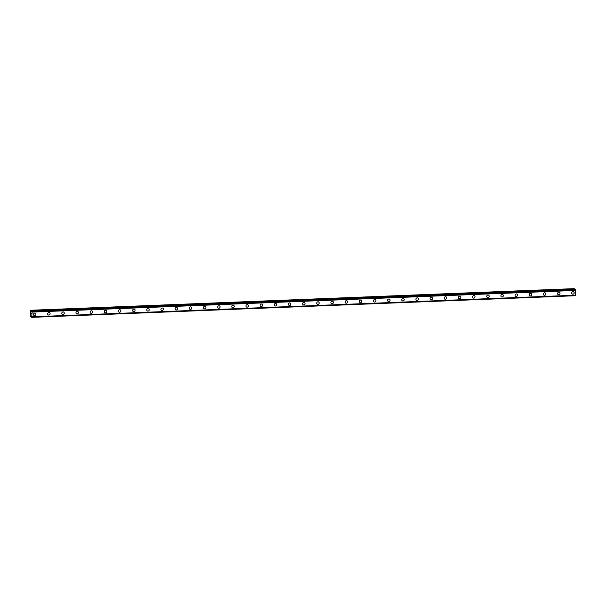 <?xml version="1.0" encoding="UTF-8"?>
<svg xmlns="http://www.w3.org/2000/svg" width="606" height="606" viewBox="0 0 606 606"><rect width="100%" height="100%" fill="white"/><g stroke="black" fill="none" stroke-linecap="round" stroke-linejoin="round"><path stroke-width="0.91" d="M35.459 313.272A1.31 1.204 -54.6 0 1 34.648 315.612A1.31 1.204 -54.6 0 1 33.535 313.999A1.31 1.204 -54.6 0 1 35.459 313.272A1.31 1.204 -54.6 0 1 34.648 315.612A1.31 1.204 -54.6 0 1 33.944 315.408M49.624 312.711A1.31 1.204 -54.6 0 1 48.813 315.052A1.31 1.204 -54.6 0 1 47.7 313.438A1.31 1.204 -54.6 0 1 49.624 312.711A1.31 1.204 -54.6 0 1 48.813 315.052A1.31 1.204 -54.6 0 1 48.109 314.847M63.782 312.143A1.31 1.204 -54.6 0 1 62.979 314.484A1.31 1.204 -54.6 0 1 61.865 312.87A1.31 1.204 -54.6 0 1 63.789 312.143A1.31 1.204 -54.6 0 1 62.979 314.484A1.31 1.204 -54.6 0 1 62.267 314.279M77.947 311.582A1.31 1.204 -54.6 0 1 77.144 313.923A1.31 1.204 -54.6 0 1 76.023 312.31A1.31 1.204 -54.6 0 1 77.947 311.582A1.31 1.204 -54.6 0 1 77.144 313.923A1.31 1.204 -54.6 0 1 76.432 313.719M92.112 311.022A1.31 1.204 -54.6 0 1 91.309 313.363A1.31 1.204 -54.6 0 1 90.188 311.749A1.31 1.204 -54.6 0 1 92.112 311.022A1.31 1.204 -54.6 0 1 91.309 313.363A1.31 1.204 -54.6 0 1 90.597 313.15M106.277 310.454A1.31 1.204 -54.6 0 1 105.474 312.794A1.31 1.204 -54.6 0 1 104.353 311.181A1.31 1.204 -54.6 0 1 106.277 310.454A1.31 1.204 -54.6 0 1 105.474 312.794A1.31 1.204 -54.6 0 1 104.762 312.59M120.442 309.893A1.31 1.204 -54.6 0 1 119.64 312.234A1.31 1.204 -54.6 0 1 118.518 310.62A1.31 1.204 -54.6 0 1 120.442 309.893A1.31 1.204 -54.6 0 1 119.64 312.234A1.31 1.204 -54.6 0 1 118.927 312.029M134.608 309.333A1.31 1.204 -54.6 0 1 133.797 311.666A1.31 1.204 -54.6 0 1 132.684 310.052A1.31 1.204 -54.6 0 1 134.608 309.333A1.31 1.204 -54.6 0 1 133.805 311.673A1.31 1.204 -54.6 0 1 133.093 311.461M148.773 308.765A1.31 1.204 -54.6 0 1 147.962 311.105A1.31 1.204 -54.6 0 1 146.849 309.492A1.31 1.204 -54.6 0 1 148.773 308.765A1.31 1.204 -54.6 0 1 147.962 311.105A1.31 1.204 -54.6 0 1 147.258 310.901M162.938 308.204A1.31 1.204 -54.6 0 1 162.128 310.545A1.31 1.204 -54.6 0 1 161.014 308.931A1.31 1.204 -54.6 0 1 162.938 308.204A1.31 1.204 -54.6 0 1 162.128 310.545A1.31 1.204 -54.6 0 1 161.423 310.333M177.103 307.636A1.31 1.204 -54.6 0 1 176.293 309.977A1.31 1.204 -54.6 0 1 175.179 308.363A1.31 1.204 -54.6 0 1 177.103 307.636A1.31 1.204 -54.6 0 1 176.293 309.977A1.31 1.204 -54.6 0 1 175.589 309.772M191.269 307.075A1.31 1.204 -54.6 0 1 190.458 309.416A1.31 1.204 -54.6 0 1 189.345 307.803A1.31 1.204 -54.6 0 1 191.269 307.075A1.31 1.204 -54.6 0 1 190.458 309.416A1.31 1.204 -54.6 0 1 189.754 309.211M205.434 306.515A1.31 1.204 -54.6 0 1 204.623 308.855A1.31 1.204 -54.6 0 1 203.51 307.242A1.31 1.204 -54.6 0 1 205.434 306.515A1.31 1.204 -54.6 0 1 204.623 308.855A1.31 1.204 -54.6 0 1 203.919 308.643M219.592 305.947A1.31 1.204 -54.6 0 1 218.789 308.287A1.31 1.204 -54.6 0 1 217.675 306.674A1.31 1.204 -54.6 0 1 219.599 305.947A1.31 1.204 -54.6 0 1 218.789 308.287A1.31 1.204 -54.6 0 1 218.077 308.083M233.757 305.386A1.31 1.204 -54.6 0 1 232.954 307.727A1.31 1.204 -54.6 0 1 231.84 306.113A1.31 1.204 -54.6 0 1 233.757 305.386A1.31 1.204 -54.6 0 1 232.954 307.727A1.31 1.204 -54.6 0 1 232.242 307.522M247.922 304.818A1.31 1.204 -54.6 0 1 247.119 307.159A1.31 1.204 -54.6 0 1 245.998 305.545A1.31 1.204 -54.6 0 1 247.922 304.818A1.31 1.204 -54.6 0 1 247.119 307.159A1.31 1.204 -54.6 0 1 246.407 306.954M262.087 304.257A1.31 1.204 -54.6 0 1 261.284 306.598A1.31 1.204 -54.6 0 1 260.163 304.985A1.31 1.204 -54.6 0 1 262.087 304.257A1.31 1.204 -54.6 0 1 261.284 306.598A1.31 1.204 -54.6 0 1 260.572 306.394M276.253 303.697A1.31 1.204 -54.6 0 1 275.45 306.038A1.31 1.204 -54.6 0 1 274.329 304.424A1.31 1.204 -54.6 0 1 276.253 303.697A1.31 1.204 -54.6 0 1 275.45 306.038A1.31 1.204 -54.6 0 1 274.738 305.825M290.418 303.129A1.31 1.204 -54.6 0 1 289.615 305.469A1.31 1.204 -54.6 0 1 288.494 303.856A1.31 1.204 -54.6 0 1 290.418 303.129A1.31 1.204 -54.6 0 1 289.615 305.469A1.31 1.204 -54.6 0 1 288.903 305.265M304.583 302.568A1.31 1.204 -54.6 0 1 303.773 304.909A1.31 1.204 -54.6 0 1 302.659 303.295A1.31 1.204 -54.6 0 1 304.583 302.568A1.31 1.204 -54.6 0 1 303.78 304.909A1.31 1.204 -54.6 0 1 303.068 304.704M318.748 302.008A1.31 1.204 -54.6 0 1 317.938 304.341A1.31 1.204 -54.6 0 1 316.824 302.727A1.31 1.204 -54.6 0 1 318.748 302.008A1.31 1.204 -54.6 0 1 317.938 304.348A1.31 1.204 -54.6 0 1 317.233 304.136M332.914 301.44A1.31 1.204 -54.6 0 1 332.103 303.78A1.31 1.204 -54.6 0 1 330.99 302.167A1.31 1.204 -54.6 0 1 332.914 301.44A1.31 1.204 -54.6 0 1 332.103 303.78A1.31 1.204 -54.6 0 1 331.399 303.576M347.079 300.879A1.31 1.204 -54.6 0 1 346.268 303.22A1.31 1.204 -54.6 0 1 345.155 301.606A1.31 1.204 -54.6 0 1 347.079 300.879A1.31 1.204 -54.6 0 1 346.268 303.22A1.31 1.204 -54.6 0 1 345.564 303.008M361.244 300.311A1.31 1.204 -54.6 0 1 360.434 302.652A1.31 1.204 -54.6 0 1 359.32 301.038A1.31 1.204 -54.6 0 1 361.244 300.311A1.31 1.204 -54.6 0 1 360.434 302.652A1.31 1.204 -54.6 0 1 359.729 302.447M375.409 299.75A1.31 1.204 -54.6 0 1 374.599 302.091A1.31 1.204 -54.6 0 1 373.485 300.478A1.31 1.204 -54.6 0 1 375.409 299.75A1.31 1.204 -54.6 0 1 374.599 302.091A1.31 1.204 -54.6 0 1 373.894 301.886M389.567 299.19A1.31 1.204 -54.6 0 1 388.764 301.53A1.31 1.204 -54.6 0 1 387.651 299.917A1.31 1.204 -54.6 0 1 389.575 299.19A1.31 1.204 -54.6 0 1 388.764 301.53A1.31 1.204 -54.6 0 1 388.052 301.318M403.732 298.622A1.31 1.204 -54.6 0 1 402.929 300.962A1.31 1.204 -54.6 0 1 401.808 299.349A1.31 1.204 -54.6 0 1 403.732 298.622A1.31 1.204 -54.6 0 1 402.929 300.962A1.31 1.204 -54.6 0 1 402.217 300.758M417.898 298.061A1.31 1.204 -54.6 0 1 417.095 300.402A1.31 1.204 -54.6 0 1 415.974 298.788A1.31 1.204 -54.6 0 1 417.898 298.061A1.31 1.204 -54.6 0 1 417.095 300.402A1.31 1.204 -54.6 0 1 416.383 300.197M432.063 297.493A1.31 1.204 -54.6 0 1 431.26 299.834A1.31 1.204 -54.6 0 1 430.139 298.22A1.31 1.204 -54.6 0 1 432.063 297.501A1.31 1.204 -54.6 0 1 431.26 299.834A1.31 1.204 -54.6 0 1 430.548 299.629M446.228 296.932A1.31 1.204 -54.6 0 1 445.425 299.273A1.31 1.204 -54.6 0 1 444.304 297.66A1.31 1.204 -54.6 0 1 446.228 296.932A1.31 1.204 -54.6 0 1 445.425 299.273A1.31 1.204 -54.6 0 1 444.713 299.069M460.393 296.372A1.31 1.204 -54.6 0 1 459.59 298.713A1.31 1.204 -54.6 0 1 458.469 297.099A1.31 1.204 -54.6 0 1 460.393 296.372A1.31 1.204 -54.6 0 1 459.59 298.713A1.31 1.204 -54.6 0 1 458.878 298.5M474.559 295.804A1.31 1.204 -54.6 0 1 473.748 298.144A1.31 1.204 -54.6 0 1 472.635 296.531A1.31 1.204 -54.6 0 1 474.559 295.804A1.31 1.204 -54.6 0 1 473.756 298.144A1.31 1.204 -54.6 0 1 473.044 297.94M488.724 295.243A1.31 1.204 -54.6 0 1 487.913 297.584A1.31 1.204 -54.6 0 1 486.8 295.97A1.31 1.204 -54.6 0 1 488.724 295.243A1.31 1.204 -54.6 0 1 487.913 297.584A1.31 1.204 -54.6 0 1 487.209 297.379M502.889 294.683A1.31 1.204 -54.6 0 1 502.079 297.016A1.31 1.204 -54.6 0 1 500.965 295.402A1.31 1.204 -54.6 0 1 502.889 294.683A1.31 1.204 -54.6 0 1 502.079 297.023A1.31 1.204 -54.6 0 1 501.374 296.811M517.054 294.115A1.31 1.204 -54.6 0 1 516.244 296.455A1.31 1.204 -54.6 0 1 515.13 294.842A1.31 1.204 -54.6 0 1 517.054 294.115A1.31 1.204 -54.6 0 1 516.244 296.455A1.31 1.204 -54.6 0 1 515.539 296.251M531.22 293.554A1.31 1.204 -54.6 0 1 530.409 295.895A1.31 1.204 -54.6 0 1 529.296 294.281A1.31 1.204 -54.6 0 1 531.22 293.554A1.31 1.204 -54.6 0 1 530.409 295.895A1.31 1.204 -54.6 0 1 529.697 295.683M545.377 292.986A1.31 1.204 -54.6 0 1 544.574 295.327A1.31 1.204 -54.6 0 1 543.461 293.713A1.31 1.204 -54.6 0 1 545.385 292.986A1.31 1.204 -54.6 0 1 544.574 295.327A1.31 1.204 -54.6 0 1 543.862 295.122M559.543 292.425A1.31 1.204 -54.6 0 1 558.74 294.766A1.31 1.204 -54.6 0 1 557.626 293.152A1.31 1.204 -54.6 0 1 559.543 292.425A1.31 1.204 -54.6 0 1 558.74 294.766A1.31 1.204 -54.6 0 1 558.028 294.561M573.708 291.865A1.31 1.204 -54.6 0 1 572.905 294.205A1.31 1.204 -54.6 0 1 571.784 292.592A1.31 1.204 -54.6 0 1 573.708 291.865A1.31 1.204 -54.6 0 1 572.905 294.205A1.31 1.204 -54.6 0 1 572.193 293.993M574.632 289.456L574.193 288.645L30.626 310.264L31.391 311.651L31.906 311.173L32.133 312.075L31.671 317.355L31.217 316.196L30.671 316.643L30.3 316.014L30.626 310.264M31.868 316.983L575.435 295.357L31.876 316.976L575.435 295.357L575.299 289.433M575.336 295.364L31.686 317.317M575.238 295.736L31.663 317.355L575.253 295.69M31.391 313.294L31.368 313.794L31.391 313.294M31.111 313.097L31.088 313.597L31.111 313.097M31.095 313.014L31.391 313.81M31.739 311.052L575.306 289.433L31.739 311.052M575.7 290.448L32.133 312.075M575.518 295.198L31.951 316.817M574.458 288.827L30.891 310.446M574.518 288.948L30.951 310.575M31.679 311.363L31.141 311.386M575.473 289.547L31.906 311.173M575.488 289.615L31.921 311.242M575.632 290.176L32.065 311.802M575.639 290.206L32.073 311.825M31.338 316.574L30.717 316.597M31.368 316.605L30.694 316.635L31.376 316.612"/></g></svg>
